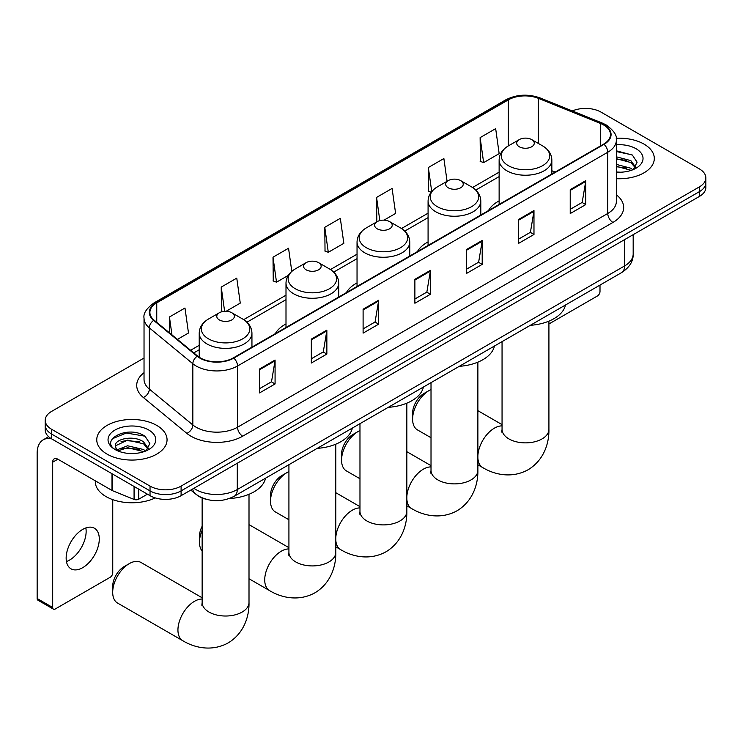<?xml version="1.0" encoding="UTF-8"?>
<svg xmlns="http://www.w3.org/2000/svg" width="743" height="743" viewBox="0 0 743 743"><rect width="100%" height="100%" fill="white"/><g stroke="black" fill="none" stroke-linecap="round" stroke-linejoin="round"><path stroke-width="1.11" d="M285.999 323.929A38.812 22.411 0 0 0 275.337 333.644M357.039 282.916A38.812 22.411 0 0 0 346.387 292.631M428.079 241.893A38.812 22.411 0 0 0 417.427 251.608M499.129 200.879A38.812 22.411 0 0 0 488.467 210.594M205.83 499.185A21.965 12.687 180 0 1 196.96 495.033M144.031 358.033L51.648 411.371A21.965 12.687 0 0 0 45.212 420.343L45.212 429.909A21.965 12.687 0 0 0 51.648 438.872L150.03 495.674A21.965 12.687 0 0 0 181.097 495.674L699.414 196.431A21.965 12.687 0 0 0 705.85 187.459L705.85 182.676A21.965 12.687 0 0 1 699.414 191.648A21.965 12.687 0 0 0 705.85 182.676L705.85 177.893A21.965 12.687 0 0 0 699.414 168.921L601.031 112.128A21.965 12.687 0 0 0 572.324 110.948M45.212 420.343A21.965 12.687 0 0 0 51.648 429.305L150.03 486.108A21.965 12.687 0 0 0 181.097 486.108L181.097 490.891L699.414 191.648L181.097 490.891A21.965 12.687 0 0 1 150.03 490.891A21.965 12.687 0 0 0 181.097 490.891L181.097 495.674M51.648 429.305L51.648 434.088L150.03 490.891L51.648 434.088A21.965 12.687 0 0 1 45.212 425.126A21.965 12.687 0 0 0 51.648 434.088L51.648 438.872M644.014 144.114A35.153 20.293 0 0 0 616.198 138.244A35.153 20.293 0 0 1 644.014 144.114A35.153 20.293 0 0 1 654.304 158.463A35.153 20.293 0 0 0 644.014 144.114M156.764 425.423A35.153 20.293 0 0 0 118.453 421.021A35.153 20.293 0 0 0 96.757 439.772A35.153 20.293 0 0 0 107.057 454.122A35.153 20.293 0 0 0 145.359 458.524A35.153 20.293 0 0 0 167.054 439.772A35.153 20.293 0 0 0 156.764 425.423A35.153 20.293 0 0 0 118.453 421.021A35.153 20.293 0 0 0 96.757 439.772A35.153 20.293 0 0 0 107.057 454.122A35.153 20.293 0 0 0 145.359 458.524A35.153 20.293 0 0 0 167.054 439.772A35.153 20.293 0 0 0 156.764 425.423M603.622 124.982A23.432 13.532 180 0 1 610.486 134.548A23.432 13.532 180 0 1 603.622 144.114L233.395 357.857A23.432 13.532 180 0 1 197.629 356.055L154.126 320.187A23.432 13.532 180 0 1 149.891 312.422A23.432 13.532 180 0 1 156.754 302.856L508.351 99.859A23.432 13.532 180 0 1 538.369 98.345L600.493 123.459A23.432 13.532 180 0 1 603.622 124.982M604.04 124.74A24.017 13.866 0 0 0 600.827 123.189L538.703 98.067A24.017 13.866 0 0 0 507.943 99.627L156.336 302.615A24.017 13.866 0 0 0 153.652 320.382L197.155 356.25A24.017 13.866 0 0 0 233.813 358.098L604.04 144.346A24.017 13.866 0 0 0 604.04 124.74M259.548 369.011L259.548 392.926L275.077 383.955L275.077 360.039L259.548 369.011M259.548 388.682L271.511 381.772L275.012 360.838A5.86 3.381 -120 0 0 275.077 360.039M271.409 381.837L275.077 383.955M311.326 339.114L311.326 363.03L326.855 354.067L326.855 330.152L311.326 339.114M311.326 358.785L323.289 351.885L326.799 330.941A5.86 3.381 -120 0 0 326.855 330.152M323.186 351.941L326.855 354.067M363.104 309.218L363.104 333.133L378.642 324.171L378.642 300.256L363.104 309.218M363.104 328.898L375.066 321.988L378.577 301.045A5.86 3.381 -120 0 0 378.642 300.256M374.964 322.044L378.642 324.171M570.225 189.641L570.225 213.557L585.763 204.594L585.763 180.67L570.225 189.641M570.225 209.312L582.187 202.412L585.698 181.468A5.86 3.381 -120 0 0 585.763 180.67M582.085 202.468L585.763 204.594M518.447 219.538L518.447 243.453L533.976 234.482L533.976 210.566L518.447 219.538M518.447 239.209L530.409 232.299L533.92 211.365A5.86 3.381 -120 0 0 533.976 210.566M530.307 232.364L533.976 234.482M466.669 249.434L466.669 273.35L482.198 264.378L482.198 240.463L466.669 249.434M466.669 269.105L478.631 262.195L482.133 241.261A5.86 3.381 -120 0 0 482.198 240.463M478.52 262.26L482.198 264.378M414.882 279.331L414.882 303.246L430.42 294.274L430.42 270.359L414.882 279.331M414.882 299.002L426.853 292.092L430.355 271.149A5.86 3.381 -120 0 0 430.42 270.359M426.742 292.157L430.42 294.274M616.346 178.691A35.153 20.293 0 0 0 654.304 158.463A35.153 20.293 0 0 1 616.346 178.691M181.097 486.108L699.414 186.864A21.965 12.687 0 0 0 705.85 177.893M226.151 311.271L240.268 303.116L236.766 278.133L221.228 287.095L221.479 310.871M177.428 339.402L188.49 333.013L184.979 308.029L169.45 316.992L169.45 332.818M383.973 220.151L395.61 213.436L392.1 188.443L376.571 197.415L376.822 221.182M447.072 181.283L443.877 158.547L428.349 167.519L428.6 191.295M480.127 137.622L483.637 162.615L499.166 153.643L495.665 128.66L480.127 137.622L480.377 161.398M291.785 271.371L288.544 248.236L273.006 257.208L273.257 280.975M324.784 227.312L328.295 252.295L343.833 243.332L340.322 218.34L324.784 227.312L325.035 251.078M328.295 252.295L324.784 250.985M377.518 221.451L376.571 221.089M376.571 197.415L379.822 220.587M431.135 192.242L428.349 191.202M428.349 167.519L431.711 191.508M483.637 162.615L480.127 161.305M273.006 257.208L276.517 282.191L288.265 275.412M276.517 282.191L273.006 280.882M223.086 311.475L221.228 310.778M221.228 287.095L224.618 311.289M169.45 316.992L171.958 334.889M616.346 171.995L620.711 172.218M616.346 164.398L630.863 168.224L632.795 169.775M616.346 166.302L631.206 170.361M616.346 156.81L630.863 160.627L635.609 167.194M616.346 158.705L630.863 162.531L635.237 167.686M616.346 172.144A23.869 13.783 0 0 0 636.036 168.206A23.869 13.783 0 0 0 636.036 148.711A23.869 13.783 0 0 0 616.346 144.774M633.361 169.543L637.104 162.197L632.367 155.073L616.346 150.801M616.346 151.544L632.042 154.85M616.346 159.132L626.758 160.432M616.346 166.729L626.758 168.029M548.919 323.976L597.409 295.983A3.659 2.118 120 0 0 600 291.497L600 285.089M412.606 419.182L412.606 413.201A16.114 9.297 -60 0 1 424.002 393.465L429.175 390.484A23.432 13.532 120 0 0 412.606 419.182A23.432 13.532 120 0 0 417.464 429.909L431.014 437.729M499.129 204.446L499.129 160.014A26.358 15.222 0 0 0 506.847 170.769A26.358 15.222 0 0 0 535.573 174.076A26.358 15.222 0 0 0 551.845 160.014C551.65 154.145 548.575 149.436 542.613 145.897L531.7 139.6A8.786 5.071 0 0 0 519.273 139.6A8.786 5.071 0 0 0 519.273 146.77A8.786 5.071 0 0 0 531.7 146.77A8.786 5.071 0 0 0 531.7 139.6L542.613 145.897A24.222 13.978 0 0 1 542.613 165.67A24.222 13.978 0 0 1 508.361 165.67A24.222 13.978 0 0 1 508.361 145.897L508.351 99.859M530.326 325.313A40.28 23.256 0 0 0 565.469 305.02M431.014 389.536A23.432 13.532 120 0 0 429.175 390.484L424.002 393.465M341.566 460.196L341.566 454.214A16.114 9.297 -60 0 1 352.953 434.488L358.135 431.497A23.432 13.532 120 0 0 341.566 460.196A23.432 13.532 120 0 0 346.414 470.923L359.974 478.743M448.233 187.784A8.786 5.071 0 0 0 460.66 187.784A8.786 5.071 0 0 0 460.66 180.614L471.573 186.911A24.222 13.978 0 0 1 471.573 206.684A24.222 13.978 0 0 1 437.321 206.684A24.222 13.978 0 0 1 437.321 186.911C431.358 190.459 428.274 195.158 428.079 201.028A26.358 15.222 0 0 0 435.807 211.792A26.358 15.222 0 0 0 464.533 215.089A26.358 15.222 0 0 0 480.805 201.028C480.61 195.158 477.535 190.459 471.573 186.911L460.66 180.614A8.786 5.071 0 0 0 448.233 180.614A8.786 5.071 0 0 0 448.233 187.784M459.285 366.327A40.28 23.256 0 0 0 494.429 346.034M359.974 430.55A23.432 13.532 120 0 0 358.135 431.497L352.953 434.488M270.526 501.209L270.526 495.228A16.114 9.297 -60 0 1 281.913 475.501L287.095 472.511A23.432 13.532 120 0 0 270.526 501.209A23.432 13.532 120 0 0 275.374 511.936L288.925 519.766M377.193 228.807A8.786 5.071 0 0 0 389.62 228.807A8.786 5.071 0 0 0 389.62 221.628L400.523 227.925A24.222 13.978 0 0 1 400.523 247.698A24.222 13.978 0 0 1 366.28 247.698A24.222 13.978 0 0 1 366.28 227.925C360.318 231.472 357.234 236.172 357.039 242.042A26.358 15.222 0 0 0 364.757 252.806A26.358 15.222 0 0 0 393.493 256.103A26.358 15.222 0 0 0 409.764 242.042C409.569 236.172 406.495 231.472 400.523 227.925L389.62 221.628A8.786 5.071 0 0 0 377.193 221.628A8.786 5.071 0 0 0 377.193 228.807M388.245 407.34A40.28 23.256 0 0 0 423.389 387.057M288.925 471.573A23.432 13.532 120 0 0 287.095 472.511L281.913 475.501M202.142 530.279A23.432 13.532 120 0 0 199.477 542.223L199.477 536.251A16.114 9.297 -60 0 1 202.142 526.258M199.477 542.223A23.432 13.532 120 0 0 202.142 551.092M306.144 269.82A8.786 5.071 0 0 0 318.571 269.82A8.786 5.071 0 0 0 318.571 262.641L329.483 268.947A24.222 13.978 0 0 1 329.483 288.721A24.222 13.978 0 0 1 295.24 288.721A24.222 13.978 0 0 1 295.24 268.947C289.268 272.486 286.194 277.195 285.999 283.055A26.358 15.222 0 0 0 293.717 293.819A26.358 15.222 0 0 0 322.453 297.116A26.358 15.222 0 0 0 338.724 283.055C338.529 277.195 335.446 272.486 329.483 268.947L318.571 262.641A8.786 5.071 0 0 0 306.144 262.641A8.786 5.071 0 0 0 306.144 269.82M317.205 448.363A40.28 23.256 0 0 0 352.34 428.07M112.695 592.329L112.695 586.348A16.114 9.297 -60 0 1 124.09 566.621L129.263 563.631A23.432 13.532 120 0 0 112.695 592.329A23.432 13.532 120 0 0 117.552 603.056L182.797 640.726A23.432 13.532 -60 0 1 179.202 621.947A23.432 13.532 -60 0 1 194.508 601.301A23.432 13.532 -60 0 1 202.142 599.044M219.361 319.927A8.786 5.071 0 0 0 231.788 319.927A8.786 5.071 0 0 0 231.788 312.747L242.701 319.044A24.222 13.978 0 0 1 242.701 338.817A24.222 13.978 0 0 1 208.449 338.817A24.222 13.978 0 0 1 208.449 319.044C202.486 322.592 199.412 327.291 199.217 333.161A26.358 15.222 0 0 0 206.935 343.925A26.358 15.222 0 0 0 235.661 347.222A26.358 15.222 0 0 0 251.942 333.161C251.747 327.291 248.664 322.592 242.701 319.044L231.788 312.747A8.786 5.071 0 0 0 219.361 312.747A8.786 5.071 0 0 0 219.361 319.927M229.318 498.534A40.28 23.256 0 0 0 265.557 478.176M202.142 597.781L140.984 562.47A23.432 13.532 120 0 0 129.263 563.631L124.09 566.621M85.844 527.939A23.432 13.532 -60 0 1 69.573 560.073A23.432 13.532 -60 0 1 66.443 561.541M82.714 567.661A23.432 13.532 120 0 0 98.02 547.015A23.432 13.532 120 0 0 94.435 528.236A23.432 13.532 120 0 0 82.714 529.397A23.432 13.532 120 0 0 67.409 550.052A23.432 13.532 120 0 0 71.003 568.822A23.432 13.532 120 0 0 82.714 567.661M138.765 489.173L138.765 499.194L147.439 494.179M51.397 438.732A29.293 16.913 -120 0 0 43.215 439.819A29.293 16.913 -120 0 0 37.15 453.23L37.15 598.514L52.688 607.486L52.688 462.192A7.319 4.226 60 0 1 54.202 458.84A7.319 4.226 60 0 1 57.861 459.202L112.007 490.464L112.007 473.718M52.688 607.486A3.659 2.118 120 0 0 53.44 609.158L37.912 600.195A3.659 2.118 -60 0 1 37.15 598.514M53.44 609.158A3.659 2.118 120 0 0 55.27 608.981L110.159 577.292A3.659 2.118 120 0 0 112.75 572.807L112.75 499.64M138.765 499.194A3.659 2.118 180 0 1 134.074 499.426L112.49 490.696A3.659 2.118 180 0 1 112.007 490.464M95.29 480.814L95.29 481.622A36.611 21.138 0 0 0 106.017 496.575A36.611 21.138 0 0 0 155.259 497.912M127.935 453.36L133.461 453.527M116.967 449.859L127.62 445.791L143.613 449.534L145.544 451.085M117.951 450.88L127.62 447.695L143.956 451.67M117.134 450.602L115.425 446.589A16.55 9.557 0 0 0 118.091 451.01M148.359 448.512L143.613 441.936C133.675 434.525 113.233 439.104 115.425 446.589L115.36 445.856M115.462 446.822L115.917 445.586L127.62 440.097L143.613 443.84L147.987 449.004M146.111 450.852L149.854 443.506L145.117 436.382C128.372 424.337 98.605 440.209 115.797 449.933L116.642 450.453M148.786 430.03A23.869 13.783 0 0 0 115.026 430.03A23.869 13.783 0 0 0 115.026 449.515A23.869 13.783 0 0 0 148.786 449.515A23.869 13.783 0 0 0 148.786 430.03M112.304 438.769L126.319 433.02L144.792 436.16M121.063 441.565L126.319 440.618L139.508 441.741M121.063 449.162L126.319 448.205L139.508 449.339M193.886 488.29A29.293 16.913 0 0 0 195.855 489.544A29.293 16.913 0 0 0 237.277 489.544L624.594 265.938A29.293 16.913 0 0 0 633.175 253.976C633.389 261.248 629.516 267.461 621.557 272.635L234.249 496.25A14.646 8.452 60 0 0 237.277 489.544L237.277 463.242M624.594 239.627L624.594 265.938A14.646 8.452 60 0 1 621.557 272.635M192.697 488.978A14.646 9.798 129.5 0 0 195.251 493.742L190.802 490.074M699.414 196.431L699.414 186.864M150.03 495.674L150.03 486.108M616.346 194.805A36.611 21.138 180 0 1 612.947 222.436L242.72 436.187A7.319 4.226 60 0 1 237.537 427.216L607.765 213.464A29.293 16.913 0 0 0 616.346 201.511L616.346 140.288A29.293 16.913 180 0 1 607.765 152.241A7.319 4.226 -120 0 0 604.04 144.346M242.72 436.187A36.611 21.138 180 0 1 190.932 436.187A36.611 21.138 180 0 1 186.837 433.364L143.334 397.496A36.611 21.138 180 0 1 144.031 372.689M196.115 427.216A29.293 16.913 0 0 0 237.537 427.216L237.537 365.993A29.293 16.913 180 0 1 192.836 363.736L149.334 327.867A29.293 16.913 180 0 1 144.031 318.162L144.031 379.385A29.293 16.913 0 0 0 149.334 389.091L192.836 424.959A29.293 16.913 0 0 0 196.115 427.216M616.346 140.288C617.322 135.709 613.959 130.61 606.251 124.973L602.397 123.106A7.319 3.427 112 0 0 600.827 123.189M602.397 123.106L540.272 97.992C528.143 93.702 516.626 94.324 505.732 99.859A7.319 4.226 60 0 1 507.943 99.627M156.336 302.615A7.319 4.226 -120 0 0 154.126 302.856C146.529 308.317 143.158 313.425 144.031 318.162M153.652 320.382A7.319 4.895 129.5 0 0 149.334 327.867L149.334 389.091A7.319 4.895 -50.5 0 1 143.334 397.496M540.272 97.992A7.319 3.427 112 0 0 538.703 98.067M197.155 356.25A7.319 4.895 129.5 0 0 192.836 363.736L192.836 424.959A7.319 4.895 -50.5 0 1 186.837 433.364M233.813 358.098A7.319 4.226 60 0 1 237.537 365.993L607.765 152.241L607.765 213.464A7.319 4.226 60 0 0 612.947 222.436M156.754 302.856L156.754 322.351M600.493 123.459L600.493 145.916M538.369 98.345L538.369 143.445M555.151 172.097L551.845 170.76M499.129 172.153L472.539 187.505M428.079 213.176L401.499 228.519M357.039 254.19L330.459 269.533M285.999 295.203L243.676 319.639M199.217 345.309L190.617 350.269M414.882 280.083L430.355 271.149M466.669 250.187L482.133 241.261M518.447 220.29L533.92 211.365M570.225 190.403L585.698 181.468M363.104 309.98L378.577 301.045M311.326 339.876L326.799 330.941M259.548 369.773L275.012 360.838M548.919 321.143L548.919 429.343A23.432 13.532 180 0 1 542.056 438.909A23.432 13.532 180 0 1 508.918 438.909A23.432 13.532 180 0 1 502.054 429.343L501.748 432.11M477.879 455.71A23.432 13.532 -60 0 1 494.42 428.144A23.432 13.532 -60 0 1 502.054 425.888M548.919 429.343C549.235 442.884 544.09 460.093 528.106 469.752C511.751 478.761 494.281 474.619 482.699 467.57A23.432 13.532 -60 0 1 477.879 457.948M477.879 362.157L477.879 470.356A23.432 13.532 180 0 1 471.016 479.922A23.432 13.532 180 0 1 437.878 479.922A23.432 13.532 180 0 1 431.014 470.356L430.708 473.124M406.839 496.723A23.432 13.532 -60 0 1 423.38 469.158A23.432 13.532 -60 0 1 431.014 466.91M477.879 470.356C478.195 483.907 473.05 501.107 457.066 510.766C440.71 519.775 423.241 515.633 411.659 508.593A23.432 13.532 -60 0 1 406.839 498.962M406.839 403.17L406.839 511.37A23.432 13.532 180 0 1 399.975 520.936A23.432 13.532 180 0 1 366.828 520.936A23.432 13.532 180 0 1 359.974 511.37L359.658 514.137M335.79 537.746A23.432 13.532 -60 0 1 352.331 510.181A23.432 13.532 -60 0 1 359.974 507.924M406.839 511.37C407.145 524.92 402 542.121 386.016 551.78C369.67 560.789 352.201 556.656 340.619 549.606A23.432 13.532 -60 0 1 335.79 539.985M335.79 444.184L335.79 552.393A23.432 13.532 180 0 1 328.926 561.959A23.432 13.532 180 0 1 295.788 561.959A23.432 13.532 180 0 1 288.925 552.393L288.618 555.151M335.79 552.393C336.105 565.934 330.96 583.134 314.976 592.793C298.621 601.811 281.151 597.669 269.579 590.62A23.432 13.532 -60 0 1 265.985 571.841A23.432 13.532 -60 0 1 281.291 551.195A23.432 13.532 -60 0 1 288.925 548.938M249.007 494.29L249.007 602.489A23.432 13.532 180 0 1 242.144 612.056A23.432 13.532 180 0 1 209.006 612.056A23.432 13.532 180 0 1 202.142 602.489L201.836 605.257M52.688 462.192L57.861 459.202M112.49 474.006L112.49 490.696M134.074 499.426L134.074 486.47M234.249 496.25C222.463 502.175 210.678 502.175 198.892 496.25L195.251 493.742M633.175 253.976L633.175 234.677M505.732 99.859L154.126 302.856M499.129 176.611L475.817 190.069M428.079 217.634L404.777 231.082M357.039 258.648L333.737 272.096M285.999 299.661L246.955 322.202M199.217 349.767L193.802 352.897M482.699 467.57L477.879 464.784M551.845 174.001L551.845 160.014M499.129 160.014C499.324 154.145 502.398 149.436 508.361 145.897L519.273 139.6M502.054 424.634L477.879 410.675M502.054 341.631L502.054 429.343M411.659 508.593L406.839 505.807M480.805 215.015L480.805 201.028M428.079 245.459L428.079 201.028M448.233 180.614L437.321 186.911M431.014 465.647L406.839 451.688M431.014 382.654L431.014 470.356M340.619 549.606L335.79 546.82M409.764 256.038L409.764 242.042M357.039 286.473L357.039 242.042M377.193 221.628L366.28 227.925M359.974 506.661L335.79 492.702M359.974 423.668L359.974 511.37M269.579 590.62L249.007 578.751M338.724 297.051L338.724 283.055M285.999 327.487L285.999 283.055M306.144 262.641L295.24 268.947M288.925 547.675L249.007 524.632M288.925 464.681L288.925 552.393M249.007 602.489C249.323 616.04 244.178 633.24 228.194 642.899C211.839 651.908 194.369 647.775 182.797 640.726M251.942 347.157L251.942 333.161M199.217 357.216L199.217 333.161M219.361 312.747L208.449 319.044M202.142 497.986L202.142 602.489M43.215 439.819L48.62 436.698"/></g></svg>
